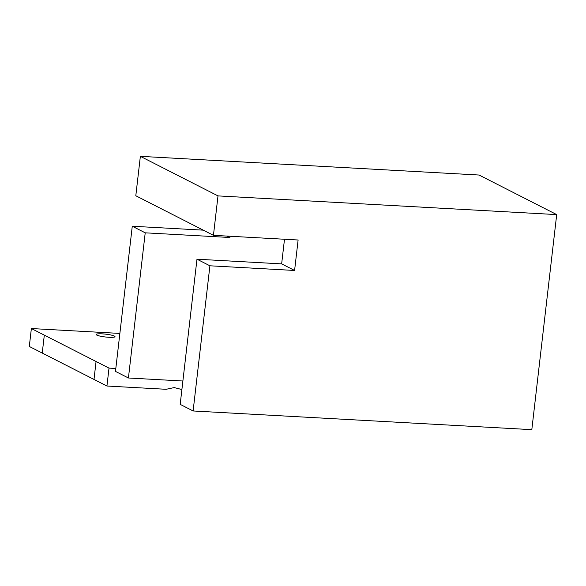 <?xml version="1.0" encoding="UTF-8"?>
<svg xmlns="http://www.w3.org/2000/svg" width="586" height="586" viewBox="0 0 586 586"><rect width="100%" height="100%" fill="white"/><g stroke="black" fill="none" stroke-linecap="round" stroke-linejoin="round"><path stroke-width="0.88" d="M42.236 353.058L29.3 346.458L31.373 328.541L44.316 335.133L31.373 328.541L119.874 333.427L31.373 328.541L29.3 346.458L106.938 386.028L166.138 389.294L174.167 387.588L181.894 389.536L174.167 387.588L166.138 389.294L106.938 386.028L109.011 368.103L115.816 368.477L109.011 368.103L106.938 386.028L93.994 379.435L96.075 361.511L109.011 368.103L44.316 335.133L42.236 353.058L93.994 379.435M114.387 336.064A9.486 1.421 6.6 0 0 103.949 333.983A9.486 1.421 6.6 0 0 96.155 334.481A9.486 1.421 6.6 0 0 105.421 336.987A9.486 1.421 6.6 0 0 115.01 336.664A9.486 1.421 6.6 0 0 114.387 336.064A9.486 1.421 6.6 0 0 98.265 333.844A9.486 1.421 6.6 0 0 104.096 336.818A9.486 1.421 6.6 0 0 114.387 336.064M145.218 232.825L132.275 226.233L115.479 371.399L128.422 377.992L145.218 232.825L128.422 377.992L182.883 381.003L128.422 377.992L115.479 371.399L132.275 226.233L203.276 230.151L132.275 226.233L145.218 232.825L229.895 237.498L230.034 236.246L229.895 237.498L227.112 236.085L229.895 237.498L145.218 232.825M209.913 265.795L196.977 259.202L180.18 404.369L193.116 410.969L531.817 429.663L556.7 214.601L479.062 175.031L140.362 156.337L217.999 195.9L213.443 235.33L135.806 195.761L213.443 235.33L298.113 240.004L294.59 270.468L281.646 263.876L196.977 259.202L281.646 263.876L284.496 239.249L281.646 263.876L294.59 270.468L209.913 265.795L193.116 410.969L531.817 429.663L556.7 214.601L479.062 175.031L140.362 156.337L135.806 195.761L140.362 156.337L217.999 195.9L556.7 214.601L217.999 195.9L213.443 235.33L298.113 240.004L294.59 270.468L209.913 265.795L193.116 410.969L180.18 404.369L196.977 259.202L209.913 265.795M44.316 335.133L96.075 361.511"/></g></svg>
